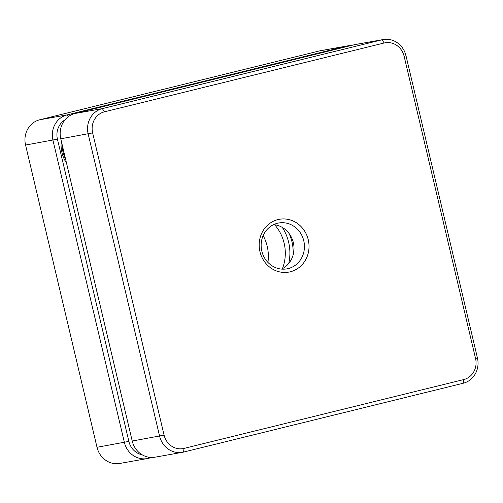 <?xml version="1.0" encoding="UTF-8"?>
<svg xmlns="http://www.w3.org/2000/svg" width="503" height="503" viewBox="0 0 503 503"><rect width="100%" height="100%" fill="white"/><g stroke="black" fill="none" stroke-linecap="round" stroke-linejoin="round"><path stroke-width="0.75" d="M277.933 219.597A26.829 24.867 -100.1 0 1 308.257 239.755A26.829 24.867 -100.1 0 1 290.269 271.802A26.829 24.867 -100.1 0 1 259.944 251.645A26.829 24.867 -100.1 0 1 277.933 219.597M288.156 268.602A23.301 21.598 79.9 0 0 303.925 241.459A23.301 21.598 79.9 0 0 278.719 222.992A23.301 21.598 79.9 0 0 277.436 223.263A23.301 21.598 79.9 0 0 261.667 250.406A23.301 21.598 79.9 0 0 286.873 268.872A23.301 21.598 79.9 0 0 288.156 268.602M273.626 224.621A23.301 21.598 -100.1 0 1 293.626 244.005A23.301 21.598 -100.1 0 1 281.535 269.099M383.211 39.548L355.828 44.415A21.183 19.636 79.9 0 0 354.665 44.66L74.972 113.496A21.183 19.636 79.9 0 0 60.769 138.79L132.22 441.03A21.183 19.636 79.9 0 0 154.999 457.189L182.382 452.323A21.183 19.636 -100.1 0 1 159.602 436.164L88.157 133.924A21.183 19.636 -100.1 0 1 102.354 108.623L382.047 39.794A21.183 19.636 -100.1 0 1 383.211 39.548A21.183 19.636 -100.1 0 1 405.99 55.707L477.435 357.947A21.183 19.636 -100.1 0 1 463.238 383.242L183.545 452.078A21.183 19.636 -100.1 0 1 182.382 452.323M104.467 111.823A17.649 16.36 79.9 0 0 92.64 132.905L164.085 435.145A17.649 16.36 79.9 0 0 184.035 448.406L463.728 379.576A17.649 16.36 79.9 0 0 475.561 358.494L404.116 56.254A17.649 16.36 79.9 0 0 384.166 42.994L104.467 111.823L102.354 108.623L74.972 113.496M289.087 233.499A40.598 37.631 -100.1 0 1 292.991 255.436M97.041 292.243A56.481 52.356 -100.1 0 1 95.746 286.741M66.522 163.123A30.356 28.143 -100.1 0 1 61.316 141.098M62.259 145.078A28.243 26.175 79.9 0 0 65.56 159.042A28.243 26.175 -100.1 0 1 62.259 145.078M348.001 45.811L320.618 50.677A21.183 19.636 79.9 0 0 319.455 50.922L39.762 119.758A21.183 19.636 79.9 0 0 25.565 145.053L97.01 447.293A21.183 19.636 79.9 0 0 119.789 463.452L147.172 458.585A21.183 19.636 -100.1 0 1 124.392 442.426L52.947 140.186A21.183 19.636 -100.1 0 1 67.144 114.885L346.844 46.056A21.183 19.636 -100.1 0 1 348.001 45.811A21.183 19.636 -100.1 0 1 351.157 45.528M151.843 457.472L148.335 458.34A21.183 19.636 -100.1 0 1 147.172 458.585M64.918 119.903A17.649 16.36 79.9 0 0 57.43 139.168L128.875 441.408A17.649 16.36 79.9 0 0 142.179 454.813M282.34 227.444A44.126 40.9 -100.1 0 1 288.747 263.446M282.453 268.633A40.598 37.631 79.9 0 0 274.651 224.74M267.923 262.403A40.598 37.631 79.9 0 0 263.157 235.599M183.545 452.078L184.035 448.406M132.22 441.03L164.085 435.145M92.64 132.905L60.769 138.79M384.166 42.994L382.047 39.794L354.665 44.66M404.116 56.254L405.99 55.707M477.435 357.947L475.561 358.494M463.238 383.242L463.728 379.576M39.762 119.758L67.144 114.885L68.314 116.652M347.145 46.515L346.844 46.056L319.455 50.922M97.01 447.293L128.875 441.408M57.43 139.168L25.565 145.053M148.335 458.34L148.492 457.17"/></g></svg>
